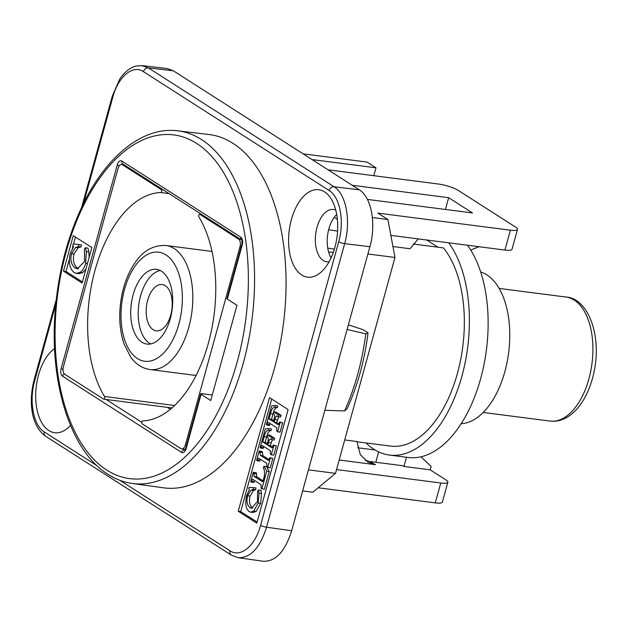 <?xml version="1.0" encoding="UTF-8"?>
<svg xmlns="http://www.w3.org/2000/svg" width="627" height="627" viewBox="0 0 627 627"><rect width="100%" height="100%" fill="white"/><g stroke="black" fill="none" stroke-linecap="round" stroke-linejoin="round"><path stroke-width="0.94" d="M366.035 442.936A116.763 63.93 -82.7 0 0 389.343 455.053L408.099 457.467A116.763 63.93 -82.7 0 0 480.454 379.343A116.763 63.93 -82.7 0 0 467.483 245.251M480.705 271.985A76.839 42.072 97.3 0 1 486.873 274.892A76.839 42.072 97.3 0 1 507.752 358.652A76.839 42.072 97.3 0 1 461.158 423.687M389.343 455.053A116.763 63.93 -82.7 0 0 461.699 376.929A116.763 63.93 -82.7 0 0 448.728 242.829M426.673 239.992L437.92 247.187M413.248 244.013L443.43 247.9A107.719 58.985 97.3 0 1 457.835 371.905A107.719 58.985 97.3 0 1 390.503 446.087L356.943 441.769M165.269 285.669A23.356 12.783 -82.7 0 0 162.189 284.525A23.356 12.783 -82.7 0 0 146.522 306.047A23.356 12.783 -82.7 0 0 156.217 330.844A23.356 12.783 -82.7 0 0 171.406 312.23A23.356 12.783 -82.7 0 0 165.269 285.669M150.723 343.925A37.667 20.62 97.3 0 1 140.605 295.779A37.667 20.62 97.3 0 1 160.183 270.48M133.104 294.815A37.667 20.62 97.3 0 1 156.515 269.359A37.667 20.62 97.3 0 1 172.159 309.354A37.667 20.62 97.3 0 1 146.89 344.074A37.667 20.62 97.3 0 1 133.104 294.815M375.8 462.264L378.653 451.918M339.183 460.014L375.44 464.685L369.773 461.488L402.84 465.743L403.96 466.457L406.492 457.263M403.96 466.457L430.216 469.842L445.836 479.843A15.064 3.159 -164.6 0 1 447.858 482.234A15.064 3.159 -164.6 0 1 440.773 482.994L435.295 502.878A15.064 3.159 15.4 0 0 442.38 502.117L447.858 482.234M336.55 469.568L440.773 482.994M435.295 502.878L318.155 487.782M302.629 490.917L312.81 492.234L335.508 473.346L308.429 469.858M303.123 153.85L367.061 162.087L375.988 167.801L312.05 159.571M174.58 405.512L104.529 396.491A1.505 0.823 97.3 0 1 104.638 398.208A1.505 0.823 97.3 0 1 103.721 399.164A1.505 0.823 97.3 0 1 103.518 399.085L64.824 374.319A6.027 3.3 97.3 0 1 63.413 366.732L117.986 168.608A6.027 3.3 97.3 0 1 121.732 164.54A6.027 3.3 97.3 0 1 122.524 164.83L124.561 165.097M163.263 189.863L161.225 189.605L122.524 164.83M104.529 396.491A114.874 62.904 97.3 0 1 94.975 270.409A114.874 62.904 97.3 0 1 160.716 192.52L169.094 193.602M161.225 189.605A1.505 0.823 97.3 0 1 161.633 191.251A1.505 0.823 97.3 0 1 160.716 192.52M352.225 185.278L448.673 197.701L472.476 212.945L367.43 199.41M335.508 473.346L394.971 257.47L387.917 219.544L372.399 217.545M387.917 219.544L377.877 213.117L510.409 230.187L504.931 250.071A15.064 3.159 15.4 0 0 512.016 249.311L517.494 229.427A15.064 3.159 -164.6 0 1 510.409 230.187M328.046 169.807L438.249 184.001A15.064 3.159 -164.6 0 1 458.188 190.373L515.472 227.037A15.064 3.159 -164.6 0 1 517.494 229.427M373.817 175.701L375.988 167.801M357.625 447.749L375.032 449.99M369.773 461.488L365.165 460.359M344.709 439.942L356.943 441.518L360.282 454.606L367.845 462.177L375.44 464.685M418.201 238.903L410.042 248.747L392.941 246.544M201.823 214.544L199.684 214.269A1.505 0.823 97.3 0 0 198.759 215.226A1.505 0.823 97.3 0 0 198.869 216.942A114.874 62.904 97.3 0 1 208.423 343.024A114.874 62.904 97.3 0 1 142.69 420.913A1.505 0.823 97.3 0 0 141.765 422.183A1.505 0.823 97.3 0 0 142.18 423.828L180.874 448.603A6.027 3.3 97.3 0 0 181.673 448.893L185.247 449.355M186.587 444.974L185.42 444.825A6.027 3.3 97.3 0 1 181.673 448.893M185.42 444.825L239.992 246.701L241.16 246.85M240.619 239.381L238.581 239.114A6.027 3.3 97.3 0 1 239.992 246.701M238.581 239.114L199.88 214.348L201.918 214.606M367.892 253.982L394.971 257.47M212.271 394.994L202.09 393.678A3.01 0.635 -164.6 0 0 200.679 393.834L185.717 448.14A3.01 0.635 15.4 0 0 186.125 448.618L201.079 394.312A3.01 0.635 -164.6 0 1 200.679 393.834M420.968 456.793L431.133 466.519L430.216 469.842M390.864 235.376L504.931 250.071M448.673 197.701L445.436 209.457M470.736 250.055L478.942 246.725M334.183 217.318L337.389 219.372M337.592 231.097L328.626 229.78M327.725 248.096L334.41 249.076M328.587 251.929L333.298 252.477M227.303 299.118L242.257 244.812A3.01 0.635 15.4 0 1 241.857 244.334L226.896 298.64A3.01 0.635 15.4 0 0 227.303 299.118L236.975 305.31L210.75 400.504L201.079 394.312M82.09 283.043L63.492 271.138L73.273 235.634L91.871 247.54L82.09 283.043M177.582 130.8L208.909 134.507A178.115 97.53 97.3 0 1 232.962 143.317A178.115 97.53 97.3 0 1 279.697 346.378A178.115 97.53 97.3 0 1 163.404 487.806L132.156 483.448A177.786 97.35 -82.7 0 0 248.229 342.279A177.786 97.35 -82.7 0 0 201.58 139.602A177.786 97.35 -82.7 0 0 177.582 130.8C141.827 126.152 103.831 158.035 80.405 210.021C66.407 241.003 57.974 274.955 55.113 311.862C49.376 383.74 70.804 451.432 108.024 474.341C115.65 479.224 123.691 482.257 132.156 483.448M82.388 281.954L65.992 271.46L69.37 259.194M63.492 271.138L65.992 271.46M72.348 248.378L73.053 245.831M73.563 243.966L75.467 237.045M81.095 246.913L78.594 246.583L78.845 244.506L81.345 244.828L81.095 246.913L78.156 247.751L74.025 253.974C72.528 260.229 73.727 265.009 77.615 268.309L78.547 268.811M88.846 251.874L86.346 251.545L85.444 247.759L87.945 248.088L88.846 251.874L89.167 257.36M85.962 268.975L82.623 272.674L78.869 273.701L76.369 273.38L80.123 272.353C82.592 270.684 84.433 267.651 85.648 263.254L86.346 251.545M78.845 244.506L73.171 243.927L72.771 245.392L73.578 246.662L70.302 253.269C68.312 262.266 69.581 268.685 74.104 272.518L76.369 273.38M78.156 247.751L75.655 247.43L78.594 246.583M85.444 247.759L84.402 249.013L84.621 261.443L77.301 268.834L75.115 267.988C71.227 264.688 70.028 259.907 71.525 253.653L75.655 247.43M347.107 329.457L365.776 333.862A161.562 88.47 97.3 0 1 344.552 410.912L347.146 408.647A153.897 84.269 -82.7 0 0 368.025 332.835L365.776 333.862M348.377 324.833L363.119 329.692L368.025 332.835M344.552 410.912L324.833 410.309M83.54 203.43L112.813 97.154C118.237 76.518 132.846 64.362 143.458 71.666L329.183 190.537C340.038 196.98 344.584 221.386 338.705 241.74A4.522 0.948 15.4 0 0 344.662 243.652L369.899 246.709L291.657 530.763L266.553 527.205L344.662 243.652C351.167 221.033 346.12 193.915 334.073 186.76L148.356 67.888L141.686 65.592M238.221 557.716L263.395 561.283C275.715 561.565 285.136 551.392 291.657 530.763M143.458 71.666A4.522 3.66 -57.4 0 1 148.356 67.888L173.326 70.78L167.197 68.539L142.149 65.639M173.326 70.78L359.318 189.816L334.073 186.76A4.522 3.66 -57.4 0 0 329.183 190.537M369.899 246.709C376.419 224.098 371.372 196.98 359.318 189.816M336.715 214.41A26.365 14.437 -82.7 0 0 331.119 257.822M256.819 523.161L238.221 511.256L269.516 397.643L288.114 409.541L256.819 523.161M301.705 274.987A44.07 24.132 97.3 0 1 293.726 212.459A44.07 24.132 97.3 0 1 331.385 199.253A44.07 24.132 97.3 0 1 322.129 271.138A44.07 24.132 97.3 0 1 301.705 274.987M70.514 425.412A44.07 24.132 97.3 0 1 69.26 426.713A44.07 24.132 97.3 0 1 48.828 430.553A44.07 24.132 97.3 0 1 35.88 390.558A44.07 24.132 97.3 0 1 54.588 348.557M257.117 522.079L240.721 511.585L271.718 399.046M238.221 511.256L240.721 511.585M271.154 430.545L268.654 430.224L268.811 428.531L271.311 428.852L271.154 430.545C269.108 430.592 267.611 432.74 266.663 436.995L265.213 442.27L267.298 443.602M267.314 434.848L269.814 435.169L274.712 438.304L274.234 440.021L271.734 439.699L272.212 437.983L267.314 434.848L267.141 436.753C268.434 437.309 268.615 439.151 267.658 442.286L267 444.692L262.713 441.949L264.163 436.674C265.111 432.418 266.608 430.271 268.654 430.224M272.337 439.778L270.284 445.515L272.541 446.957M273.153 445.029L276.327 445.781L273.756 455.116L271.256 454.787L273.827 445.46L273.153 445.029L272.972 445.679C272.549 447.513 271.985 448.086 271.256 447.412L267.776 445.194L268.513 442.529C269.273 439.472 270.206 438.438 271.303 439.425L271.734 439.699M263.842 446.526L263.269 448.399L260.769 448.078L260.997 447.255C261.349 445.593 261.906 445.099 262.682 445.789L270.268 450.641L270.582 454.356L271.256 454.787M256.506 472.954L253.332 472.202L256.506 472.954L256.592 476.685L263.066 480.831M263.991 466.245L266.491 466.566L269.234 471.535L264.375 489.162L261.874 488.841L266.734 471.214L263.991 466.245L263.316 467.656C264.821 470.791 264.947 474.451 263.677 478.636L262.885 481.34L261.874 481.348L254.092 476.363L254.006 472.633M254.484 480.47L253.888 482.453L251.388 482.132L251.607 481.356C251.968 479.459 252.563 478.926 253.386 479.773L260.973 484.624L261.2 488.409L261.874 488.841M255.714 489.718L253.214 489.397L253.449 487.634L255.957 487.955L255.714 489.718L253.433 490.604L250.102 496.114C248.794 501.498 249.585 505.464 252.477 508.027L252.697 508.152M258.434 489.969L260.934 490.29L261.522 493.441L260.683 503.371L256.208 511.397L253.089 512.486L250.588 512.165L253.708 511.076L258.183 503.05L259.022 493.12L258.434 489.969L257.603 491.098L257.446 501.584L251.443 508.262L249.977 507.705C247.085 505.143 246.293 501.177 247.602 495.792L250.933 490.283L253.214 489.397M262.352 451.738L259.178 450.978L262.352 451.738L262.917 455.711L269.054 459.638M269.665 457.694L272.839 458.447L270.253 467.828L267.753 467.507L270.339 458.125L269.665 457.694L269.461 458.415C269.085 460.194 268.466 460.72 267.611 459.991L260.417 455.39L259.852 451.409M260.362 459.176L259.766 461.111L257.266 460.79L258.598 458.18L266.71 463.243L267.078 467.068L267.753 467.507M277.487 407.542L274.987 407.221L275.151 405.528L277.651 405.849L277.487 407.542C275.441 407.589 273.952 409.737 273.004 413.992L271.554 419.267L273.631 420.599M273.654 411.845L276.154 412.166L281.045 415.301L280.575 417.018L278.075 416.696L278.545 414.98L273.654 411.845L273.474 413.749C274.775 414.306 274.947 416.148 273.999 419.275L273.333 421.681L269.054 418.946L270.503 413.671C271.452 409.415 272.941 407.268 274.987 407.221M278.678 416.775L276.617 422.504L278.882 423.954M279.485 422.026L282.659 422.778L280.089 432.105L277.589 431.784L280.159 422.457L279.485 422.026L279.305 422.676C278.89 424.51 278.317 425.082 277.589 424.408L274.117 422.183L274.853 419.526C275.614 416.469 276.538 415.435 277.643 416.422L278.075 416.696M270.174 423.523L269.61 425.396L267.11 425.075L267.337 424.252C267.682 422.582 268.246 422.096 269.022 422.786L276.609 427.638L276.915 431.352L277.589 431.784M268.811 428.531L265.252 428.923L260.095 447.647L260.769 448.078M265.213 442.27L262.713 441.949M274.712 438.304L272.212 437.983M270.652 439.159L271.303 439.425M270.284 445.515L267.776 445.194M276.327 445.781L273.827 445.46M262.094 445.531L262.682 445.789M262.548 481.669L261.874 481.348L262.815 481.465M269.234 471.535L266.734 471.214M252.697 479.459L253.386 479.773M253.332 472.202L250.714 481.701L251.388 482.132M253.449 487.634L249.123 487.469L248.778 488.746L249.358 489.781L246.677 495.565C244.914 503.285 245.721 508.622 249.084 511.593L250.588 512.165M253.433 490.604L250.933 490.283M261.522 493.441L259.022 493.12M268.238 460.265L267.611 459.991L268.677 460.132M272.839 458.447L270.339 458.125M259.178 450.978L256.592 460.359L257.266 460.79M275.151 405.528L271.593 405.92L266.428 424.644L267.11 425.075M271.554 419.267L269.054 418.946M281.045 415.301L278.545 414.98M276.993 416.156L277.643 416.422M276.617 422.504L274.117 422.183M282.659 422.778L280.159 422.457M268.427 422.52L269.022 422.786M335.79 210.163A26.365 14.437 -82.7 0 0 333.415 209.473A26.365 14.437 -82.7 0 0 316.267 230.493A26.365 14.437 -82.7 0 0 323.203 260.471A26.365 14.437 -82.7 0 0 326.675 261.765A26.365 14.437 -82.7 0 0 329.151 261.702M550.067 421.07C556.055 421.775 561.863 420.427 567.482 417.018C572.561 413.891 577.106 409.423 581.119 403.608C586.018 396.483 589.795 388.089 592.468 378.442C603.785 337.969 588.463 298.084 566.04 297.049A62.52 34.234 97.3 0 1 574.285 300.121A62.52 34.234 97.3 0 1 588.925 378.818A62.52 34.234 97.3 0 1 550.067 421.07L483.19 412.456M178.852 324.096A54.988 30.112 97.3 0 1 125.761 342.922A54.988 30.112 97.3 0 1 150.488 253.136A54.988 30.112 97.3 0 1 178.852 324.096M188.821 327.286A62.52 34.234 -82.7 0 0 174.188 248.582A62.52 34.234 -82.7 0 0 165.943 245.51C153.301 244.969 142.948 250.792 134.883 262.972C127.438 273.991 122.68 287.26 120.603 302.794C118.738 318.022 119.914 331.824 124.146 344.207L130.831 357.249C135.988 364.311 142.368 368.41 149.963 369.53A62.52 34.234 -82.7 0 0 188.821 327.286M184.91 449.88L183.758 449.167M106.708 470.054A173.264 94.873 97.3 0 1 100.101 177.621A173.264 94.873 97.3 0 1 248.292 272.471A173.264 94.873 97.3 0 1 106.708 470.054M242.257 244.812A6.027 3.3 -82.7 0 0 240.846 237.225L121.818 161.037A6.027 3.3 -82.7 0 0 117.28 164.815L61.14 368.621A6.027 3.3 -82.7 0 0 62.551 376.208L181.579 452.396A6.027 3.3 -82.7 0 0 186.125 448.618M74.025 253.974L71.525 253.653M77.615 268.309L75.115 267.988M87.474 263.489L85.648 263.254M82.623 272.674L80.123 272.353M184.894 449.896A3.01 1.654 97.3 0 1 184.863 449.872A3.01 2.437 122.6 0 0 181.579 452.396M64.377 373.958A3.01 2.437 122.6 0 0 62.551 376.208M141.757 422.284L106.12 399.47M63.029 369.421A3.01 0.635 -164.6 0 1 61.14 368.621M119.42 165.693A3.01 0.635 -164.6 0 1 117.28 164.815M240.846 237.225A3.01 2.437 -57.4 0 0 241.654 240.039L122.696 163.898A3.01 2.437 -57.4 0 1 121.818 161.037M122.038 164.58A3.01 1.654 97.3 0 1 122.931 164.055M170.356 409.266L167.385 407.362M97.013 465.696L44.235 431.909C33.38 425.467 28.842 401.068 34.712 380.714L55.764 304.267M338.705 241.74L260.605 525.301C255.181 545.937 240.572 558.085 229.96 550.788L119.835 480.298M266.663 436.995L264.163 436.674M271.013 442.85L268.513 442.529M263.497 447.576L260.997 447.255M256.271 473.832L253.763 473.503M256.592 476.685L254.092 476.363M254.107 481.677L251.607 481.356M250.102 496.114L247.602 495.792M252.477 508.027L249.977 507.705M260.683 503.371L258.183 503.05M256.208 511.397L253.708 511.076M262.157 452.459L259.656 452.138M262.917 455.711L260.417 455.39M259.986 460.343L257.478 460.022M273.004 413.992L270.503 413.671M277.353 419.847L274.853 419.526M269.837 424.573L267.337 424.252M34.712 380.714A4.522 0.948 -164.6 0 1 34.101 379.993C28.544 400.99 30.864 425.772 45.536 436.196A4.522 3.66 -57.4 0 1 45.544 436.196A4.522 3.66 -57.4 0 1 44.235 431.909M112.813 97.154A4.522 0.948 -164.6 0 1 112.209 96.44A4.522 0.948 -164.6 0 1 112.225 96.401M260.605 525.301A4.522 0.948 15.4 0 0 266.553 527.205C260.017 547.833 250.596 558.006 238.284 557.724M229.96 550.788A4.522 3.66 122.6 0 0 231.261 555.075A4.522 3.66 122.6 0 0 231.269 555.075A4.522 3.66 122.6 0 0 231.308 555.099M566.04 297.049L499.163 288.436M212.028 251.451L165.943 245.51M196.047 375.471L149.963 369.53M121.732 164.54L124.185 164.854M171.916 407.95L103.721 399.164M185.717 448.14L184.691 450.108L185.263 450.021M241.857 244.334C242.14 241.85 242.069 240.407 241.638 240.016L241.724 240.086M34.101 379.993L56.265 299.541M81.675 207.286L112.209 96.44L119.451 79.645C121.936 75.365 128.206 67.92 136.302 65.992L142.196 65.647M238.276 557.724L231.261 555.067M231.269 555.075L45.544 436.204"/></g></svg>
